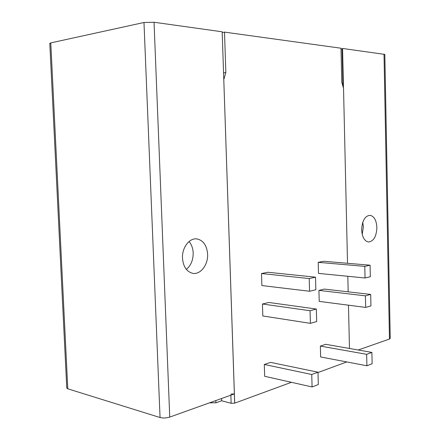 <?xml version="1.0" encoding="UTF-8"?>
<svg xmlns="http://www.w3.org/2000/svg" width="440" height="440" viewBox="0 0 440 440"><rect width="100%" height="100%" fill="white"/><g stroke="black" fill="none" stroke-linecap="round" stroke-linejoin="round"><path stroke-width="0.66" d="M347.523 263.291L343.53 88.33L341.781 82.275L341 48.224L224.499 32.109L222.206 32.532M49.797 43.489L50.776 42.889L143.985 22.495L154.044 22.253L222.178 31.801L234.713 403.156L231.138 403.299L221.623 400.752L215.908 402.804L209.671 402.782M384.01 54.098L389.461 339.042L390.236 338.377L384.83 54.417L342.562 48.45L343.47 88.127M342.568 48.791L341.017 49.033M389.461 339.042L358.215 350.009M361.647 229.856C362.093 220.864 364.854 216.007 369.936 215.281C374.099 216.161 376.42 220.226 376.888 227.475C376.453 236.528 373.632 241.368 368.423 242C364.397 241.054 362.137 237.006 361.647 229.856M346.791 361.939L317.993 372.532M291.412 382.305L234.713 403.156M66.754 387.8L67.777 388.8L160.05 417.527C163.103 418.264 166.331 418.121 169.741 417.093L234.372 393.927L230.824 394.086M221.546 398.525L221.623 400.752M223.779 79.392L234.68 403.139M207.614 254.177C206.877 245.487 203.352 240.405 197.032 238.937C189.558 237.633 181.874 247.583 182.496 258.181C183.227 266.552 186.549 271.585 192.462 273.268C200.294 275.115 208.236 264.869 207.614 254.177M224.499 32.109L225.852 72.55L223.564 72.864M225.852 72.55L223.817 79.425M349.47 348.475L348.486 305.184M348.178 291.836L347.82 276.293M315.53 277.184L267.916 272.267L261.503 273.537L261.872 285.555L309.551 291.258L315.854 289.751L315.53 277.184L309.216 278.57L309.551 291.258M316.355 309.045L268.829 302.473L262.438 304.013L262.807 315.97L310.398 323.345L316.673 321.536L316.355 309.045L310.062 310.734L310.398 323.345M317.983 372.207L270.639 362.384L264.303 364.463L264.666 376.283L312.076 386.958L318.302 384.549L317.983 372.207L311.751 374.495L312.076 386.958M370.084 265.204L323.648 261.261L318.219 262.334L318.5 273.394L365.041 277.992L370.326 276.733L370.084 265.204L364.793 266.371L365.041 277.992M370.695 294.432L324.341 289.086L318.934 290.389L319.215 301.395L365.668 307.411L370.931 305.894L370.695 294.432L365.42 295.845L365.668 307.411M371.899 352.407L325.727 344.311L320.359 346.077L320.634 356.966L366.905 365.767L372.136 363.748L371.899 352.407L366.663 354.327L366.905 365.767M261.503 273.537L309.216 278.57M262.438 304.013L310.062 310.734M264.303 364.463L311.751 374.495M318.219 262.334L364.793 266.371M318.934 290.389L365.42 295.845M320.359 346.077L366.663 354.327M186.368 269.412C190.949 265.48 193.215 259.985 193.177 252.923C192.951 248.303 191.576 244.514 189.041 241.538M128.639 407.748L122.821 405.939M362.775 222.255L363.374 226.848L362.219 234.394M342.073 48.884L342.93 86.262M210.584 402.452L210.606 403.035M215.826 400.576L215.908 402.804M230.863 395.186L231.138 403.299M154.044 22.253L169.741 417.093M143.985 22.495L160.05 417.527M50.776 42.889L67.777 388.8M66.77 388.152L49.786 43.296M195.971 238.86L197.032 238.937"/></g></svg>
